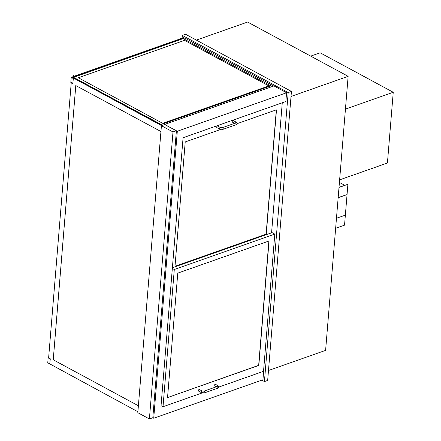 <?xml version="1.0" encoding="UTF-8"?>
<svg xmlns="http://www.w3.org/2000/svg" width="441" height="441" viewBox="0 0 441 441"><rect width="100%" height="100%" fill="white"/><g stroke="black" fill="none" stroke-linecap="round" stroke-linejoin="round"><path stroke-width="0.66" d="M268.486 370.495L325.607 350.375L348.136 76.332L291.021 96.458M196.377 40.103L247.616 22.05L348.136 76.332M162.707 406.563L160.926 407.192L183.081 137.735L285.862 101.518L286.584 92.748L177.315 131.247L153.722 418.244L262.99 379.745L263.553 371.03M152.806 417.748L176.4 130.756L164.824 124.505L161.423 125.707L137.824 412.699L149.4 418.95L152.806 417.748L153.722 418.244M164.664 124.56L177.315 131.247M164.675 124.423L273.944 85.923L286.584 92.748M176.4 130.756L172.999 131.953L161.423 125.707M149.4 418.95L172.999 131.953M172.332 268.448L174.294 269.506L163.016 406.723L161.053 405.665M172.392 267.731L272.069 232.611L274.809 234.088L174.294 269.506M167.867 397.468A0.447 0.281 -61.6 0 1 167.574 397.181L177.745 273.519A0.447 0.281 -61.6 0 1 178.098 273.007L268.729 241.073A0.447 0.281 -61.6 0 1 269.016 241.359L258.85 365.027A0.447 0.281 -61.6 0 1 258.492 365.539L167.867 397.468L258.343 365.457A0.447 0.281 118.4 0 0 258.696 364.944L268.867 241.277A0.447 0.281 118.4 0 0 268.817 241.056M163.016 406.723L202.204 392.92M218.653 387.121L263.531 371.311L274.809 234.088M282.268 102.786L271.579 232.782M220.61 129.472L185.545 141.831A0.447 0.281 118.4 0 0 185.187 142.344L175.022 266.011A0.447 0.281 118.4 0 0 175.314 266.292L265.94 234.364A0.447 0.281 118.4 0 0 266.292 233.851L276.463 110.184A0.447 0.281 118.4 0 0 276.171 109.897L236.966 123.712M216.322 386.807L214.133 385.627A0.893 0.562 -61.6 0 1 214.061 384.574A0.893 0.562 -61.6 0 1 214.982 384.056L217.727 385.539C219.138 386.57 219.067 387.485 217.518 388.278A0.893 0.568 70.6 0 0 217.76 387.248A0.893 0.568 70.6 0 0 216.928 386.597L216.895 386.851M202.16 391.018L199.42 389.541A0.893 0.562 118.4 0 0 198.5 390.059A0.893 0.562 118.4 0 0 198.571 391.112L201.311 392.589A0.893 0.562 118.4 0 1 201.239 391.536A0.893 0.562 118.4 0 1 202.16 391.018L203.957 391.167A0.893 0.568 70.6 0 1 204.789 391.817A0.893 0.568 70.6 0 1 204.547 392.848L217.518 388.278M219.635 129.125L216.889 127.647A0.893 0.562 -61.6 0 1 216.823 126.595A0.893 0.562 -61.6 0 1 217.738 126.076L220.483 127.559L222.275 127.703A0.893 0.568 -109.4 0 1 223.107 128.353A0.893 0.568 -109.4 0 1 222.87 129.384L219.635 129.125A0.893 0.562 -61.6 0 1 219.563 128.077A0.893 0.562 -61.6 0 1 220.483 127.559M234.645 123.342L232.457 122.163A0.893 0.562 -61.6 0 1 232.385 121.11A0.893 0.562 -61.6 0 1 233.306 120.591L236.045 122.074A0.893 0.562 118.4 0 0 235.378 122.256A0.893 0.562 118.4 0 0 234.97 123.089A0.893 0.562 118.4 0 0 234.97 123.226M180.352 38.692L183.583 37.689L184.013 38.295L183.583 37.689L72.853 76.701L72.82 77.12L72.853 76.701L183.572 37.683L72.842 76.695L73.311 76.949L184.04 37.937L183.594 37.551L180.341 38.819M184.173 38.24L184.206 37.876M175.066 266.226A0.447 0.281 118.4 0 0 175.16 266.21L265.785 234.281A0.447 0.281 118.4 0 0 266.144 233.769L276.309 110.101A0.447 0.281 118.4 0 0 276.264 109.881M345.441 109.109L393.245 92.268L387.424 163.021L339.625 179.862M310.701 56.117L320.138 52.793L393.245 92.268M261.822 380.153L264.429 381.564L267.67 380.423L291.435 91.43L185.578 34.271L182.337 35.412L182.122 38.069M291.435 91.43L288.188 92.577L182.337 35.412M264.429 381.564L288.188 92.577M268.856 85.907L184.503 40.357L78.338 77.759M184.503 40.357L78.316 77.748L162.69 123.315L268.883 85.901L184.503 40.335M73.597 77.373L162.437 125.349L73.597 77.373L184.829 38.009L273.712 86.006M162.646 125.272L73.586 77.533M161.191 124.483L270.785 85.868L183.208 38.582M73.278 77.368L73.311 76.949M72.804 77.109L72.842 76.695M161.588 125.646L71.707 77.109L161.604 125.641L71.723 77.103L72.368 76.872L162.249 125.409M53.251 359.79L138.397 405.781L53.251 359.79L75.797 85.565M53.234 359.795L75.78 85.554L160.943 131.539M48.196 363.031L137.901 411.762M71.707 77.109L71.663 77.633M71.249 82.616L48.609 358.048M74.479 76.117L73.399 75.676L73.327 76.525M73.399 75.676L74.32 76.172M72.831 76.828L72.5 76.943M71.696 77.225L71.221 77.396L70.814 82.379L72.793 83.448L73.366 78.404M71.221 77.396L73.2 78.465M50.307 358.825L49.739 363.864L47.755 362.794L48.168 357.811L48.642 357.645M50.147 358.88L48.168 357.811M339.416 182.431L344.708 185.292M335.645 228.295L344.537 225.158L347.05 194.608L347.894 184.305L339.002 187.436M347.894 184.305L339.013 187.298M336.466 218.267L345.364 215.136M338.153 197.739L347.05 194.608L338.17 197.601M216.652 386.691A0.893 0.562 -61.6 0 1 216.652 386.548A0.893 0.562 -61.6 0 1 217.06 385.721A0.893 0.562 -61.6 0 1 217.727 385.539M222.87 129.384L235.841 124.814A0.893 0.568 -109.4 0 0 236.078 123.783A0.893 0.568 -109.4 0 0 235.246 123.133L222.275 127.703M203.957 391.167L216.928 386.597M204.547 392.848L201.311 392.589M235.841 124.814C237.385 124.031 237.456 123.116 236.045 122.074"/></g></svg>
